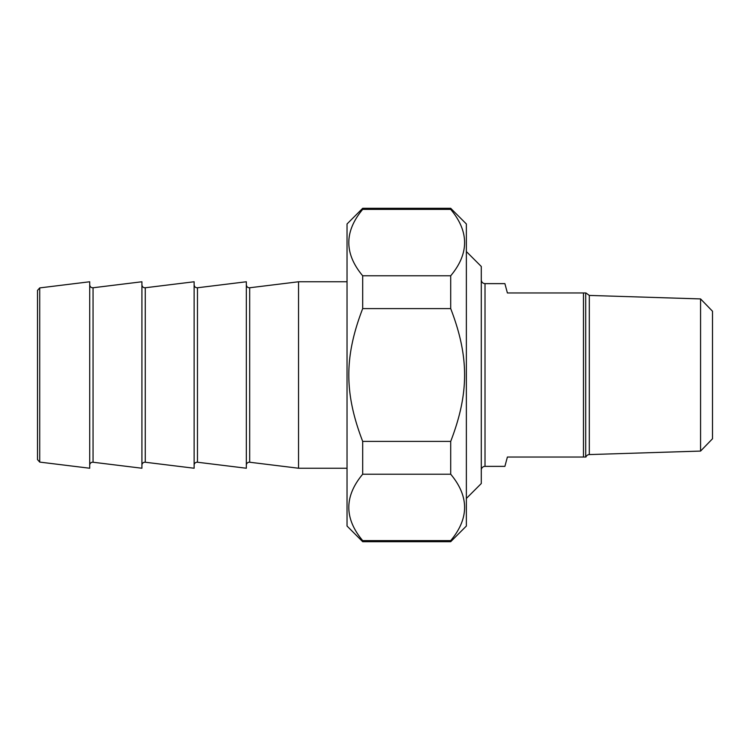 <?xml version="1.0" encoding="UTF-8"?>
<svg xmlns="http://www.w3.org/2000/svg" width="750" height="750" viewBox="0 0 750 750"><rect width="100%" height="100%" fill="white"/><g stroke="black" fill="none" stroke-linecap="round" stroke-linejoin="round"><path stroke-width="1.12" d="M362.691 474.216L362.691 441.403L450.703 441.403L450.703 474.216L362.691 474.216C344.184 496.35 344.184 518.484 362.691 540.619L450.703 540.619L450.703 541.697L362.691 541.697L362.691 540.619M362.691 209.381L362.691 208.303L450.703 208.303L450.703 209.381L362.691 209.381C344.184 231.516 344.184 253.65 362.691 275.784L450.703 275.784L450.703 308.597L362.691 308.597L362.691 275.784M362.691 308.597C344.184 356.747 344.184 393.253 362.691 441.403M450.703 441.403C469.219 393.253 469.219 356.747 450.703 308.597M450.703 208.303L466.369 223.969L466.369 526.031L450.703 541.697M450.703 275.784C469.219 253.65 469.219 231.516 450.703 209.381M450.703 540.619C469.219 518.484 469.219 496.35 450.703 474.216M362.691 541.697L347.034 526.031L347.034 223.969L362.691 208.303M481.284 470.1A3.731 3.731 0 0 1 485.016 466.369L504.891 466.369L507.394 457.041L585.919 457.041A3.731 3.731 0 0 1 589.312 454.575L589.312 295.425L585.919 292.959M585.703 457.041L585.703 292.959L507.394 292.959L504.891 283.631L485.016 283.631C482.747 283.416 481.509 282.169 481.284 279.9M583.462 292.959L583.462 457.041M700.575 451.078L712.5 438.769L712.5 311.231L700.575 298.922L700.575 451.078L589.312 454.575M466.369 498.441L481.284 483.525L481.284 266.475L466.369 251.559M39.722 287.906L37.5 290.419L37.5 459.581L39.722 462.094L39.722 287.906L89.709 281.766L89.709 468.234L39.722 462.094M246.337 465.197A2.981 2.981 0 0 1 249.684 462.234L249.684 287.766L298.547 281.766L298.547 468.234L347.034 468.234M89.709 465.197A2.981 2.981 0 0 1 93.056 462.234L93.056 287.766C91.078 287.794 89.962 286.809 89.709 284.803M93.056 287.766L141.919 281.766L141.919 468.234L93.056 462.234M141.919 465.197A2.981 2.981 0 0 1 145.266 462.234L145.266 287.766C143.287 287.794 142.172 286.809 141.919 284.803M145.266 287.766L194.128 281.766L194.128 468.234L145.266 462.234M194.128 465.197A2.981 2.981 0 0 1 197.475 462.234L197.475 287.766C195.497 287.794 194.381 286.809 194.128 284.803M197.475 287.766L246.337 281.766L246.337 468.234L197.475 462.234M485.016 466.369L485.016 283.631M700.575 298.922L589.312 295.425M298.547 281.766L347.034 281.766M249.684 287.766C247.706 287.794 246.591 286.809 246.337 284.803M249.684 462.234L298.547 468.234"/></g></svg>
